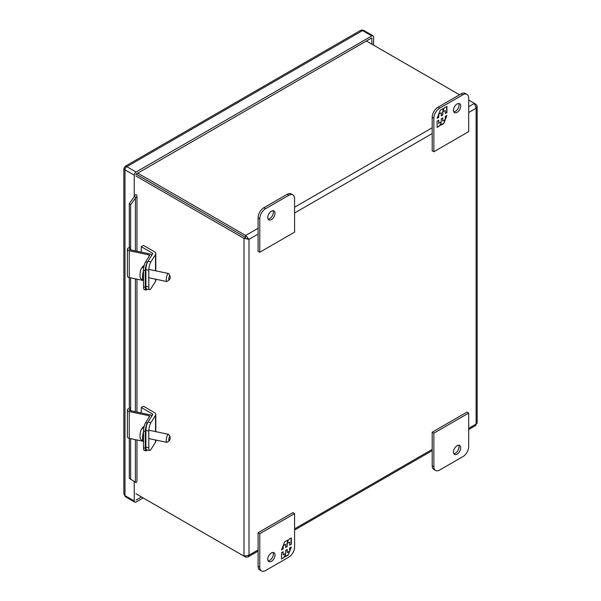 <?xml version="1.0" encoding="UTF-8"?>
<svg xmlns="http://www.w3.org/2000/svg" width="601" height="601" viewBox="0 0 601 601"><rect width="100%" height="100%" fill="white"/><g stroke="black" fill="none" stroke-linecap="round" stroke-linejoin="round"><path stroke-width="0.9" d="M288.788 195.295L265.574 208.697A8.204 4.74 120 0 0 259.775 218.749L259.775 252.247L294.588 232.151L294.588 198.646A8.204 4.74 120 0 0 292.89 194.889A8.204 4.74 120 0 0 288.788 195.295L287.113 194.326L263.907 207.728A8.204 4.74 120 0 0 258.099 217.78L258.099 251.286L259.775 252.247M275.003 213.302A5.131 2.96 -60 0 1 272.764 218.464A5.131 2.96 -60 0 1 268.812 219.838A5.131 2.96 -60 0 1 268.812 213.918A5.131 2.96 -60 0 1 273.943 210.951A5.131 2.96 -60 0 1 275.003 213.302M292.89 194.889L291.222 193.92A8.204 4.74 120 0 0 287.113 194.326M268.121 219.11A5.131 2.96 120 0 0 273.335 212.333A5.131 2.96 120 0 0 272.967 210.711M169.234 440.766L167.153 442.253A4.102 1.149 -78.1 0 1 166.793 442.359A4.102 1.149 -78.1 0 1 166.304 439.391A4.102 1.149 -78.1 0 1 167.634 434.989A4.102 1.149 -78.1 0 1 168.475 434.328A4.102 1.149 -78.1 0 1 168.768 434.568L170.075 436.769A2.134 0.593 -78.1 0 1 170.136 438.49A2.134 0.593 -78.1 0 1 169.49 440.473A2.134 0.593 -78.1 0 1 169.234 440.766A2.134 0.593 -78.1 0 1 168.904 438.61A2.134 0.593 -78.1 0 1 170.075 436.769M142.016 428.46L142.535 427.461L144.135 426.725M144.052 426.845A7.588 2.119 101.9 0 0 143.579 427.619L141.393 429.272C139.883 431.841 139.717 438.167 140.371 438.347C140.033 439.008 141.122 440 143.639 441.307M247.327 238.364L249.002 239.333L243.991 238.372L135.916 175.973M135.954 174.087A8.204 4.74 60 0 1 136.389 174.32L245.659 237.403L136.389 174.313A8.204 4.74 180 0 1 135.969 174.05M475.451 104.732L476.112 104.356L468.682 100.066M135.916 493.752L243.991 556.15L243.991 238.372L245.659 237.403L245.659 235.472L137.591 173.073M459.532 94.785L366.37 40.996M245.659 556.353L245.659 557.112L136.389 494.03A8.204 4.74 0 0 0 136.389 494.03L136.389 494.03M476.112 104.356L477.149 106.279L476.112 108.21L474.437 103.387L468.682 106.708M468.682 429.55L475.797 425.448L476.112 424.066L477.149 423.096L477.149 106.279M258.099 228.29L245.659 235.472L249.002 239.333L258.099 234.074M243.991 556.15L249.002 555.181L247.852 557.052L245.659 557.112M433.862 151.737L432.194 150.776L432.194 117.27A8.204 4.74 -60 0 1 437.994 107.218L461.207 93.816A8.204 4.74 -60 0 1 465.317 93.41L466.985 94.372A8.204 4.74 -60 0 1 468.682 98.128L468.682 131.634L433.862 151.737L433.862 118.232A8.204 4.74 -60 0 1 439.669 108.18L462.883 94.778A8.204 4.74 -60 0 1 466.985 94.372M453.815 111.899A5.131 2.96 120 0 0 457.97 108.698A5.131 2.96 120 0 0 458.668 103.5M453.454 110.276A5.131 2.96 -60 0 1 455.693 105.115A5.131 2.96 -60 0 1 459.645 103.74A5.131 2.96 -60 0 1 459.645 109.667A5.131 2.96 -60 0 1 454.514 112.627A5.131 2.96 -60 0 1 453.454 110.276M446.926 112.627L446.926 106.407L444.162 108L443.02 110.937L443.02 108.661L440.24 110.268L437.13 118.284L438.775 117.33L438.775 114.22L441.262 112.785L441.262 115.895L442.794 115.009L442.794 111.899L445.273 110.471L445.273 113.574L446.926 112.627L445.273 113.311M437.13 121.147L437.13 127.367L439.887 125.774L441.029 122.837L441.029 125.113L443.808 123.505L446.926 115.497L445.273 116.444L445.273 119.554L442.794 120.989L442.794 117.879L441.262 118.765L441.262 121.875L438.775 123.31L438.775 120.2L437.13 121.147M446.693 106.542L446.693 112.492M442.794 111.899L445.273 110.471M442.561 111.771L442.794 115.009M442.561 114.874L441.262 115.625M438.813 113.927L441.262 112.785M438.542 114.633L438.775 117.33M438.542 117.195L437.258 117.939M442.794 108.796L443.02 110.937M439.887 125.774L437.13 127.096M438.542 120.335L438.775 123.31M442.561 118.014L442.794 120.989M446.558 115.708L445.273 119.006M445.003 119.712L443.808 123.505M443.583 123.378L441.029 124.85M439.654 125.639L441.029 122.837M155.516 439.985L155.516 442.208L150.926 449.48A6.175 1.72 -78.1 0 1 149.657 450.48L146.727 449.871A6.175 1.72 -78.1 0 1 145.885 447.174L145.885 430.451A6.175 1.72 -78.1 0 1 147.996 422.06L152.586 414.788A1.578 0.909 0 0 0 152.684 414.472A1.578 0.909 0 0 0 152.218 413.834L141.273 407.508L143.474 406.238L154.427 412.556A4.695 2.712 180 0 1 155.802 414.472A4.695 2.712 180 0 1 155.516 415.404L150.926 422.676L147.996 422.06M145.885 430.451L148.815 431.067A6.175 1.72 -78.1 0 1 150.926 422.676M148.815 431.067L148.815 447.79L145.885 447.174M149.657 450.48A6.175 1.72 -78.1 0 1 148.815 447.79M155.516 442.208A4.695 2.712 0 0 0 155.802 441.277L155.802 440.045M141.273 407.508L141.273 412.947M439.669 470.035L462.883 456.632A8.204 4.74 120 0 0 468.682 446.581L468.682 413.075L433.862 433.178L433.862 466.684A8.204 4.74 120 0 0 435.567 470.44A8.204 4.74 120 0 0 439.669 470.035M453.454 452.02A5.131 2.96 -60 0 1 455.693 446.859A5.131 2.96 -60 0 1 459.645 445.484A5.131 2.96 -60 0 1 459.645 451.411A5.131 2.96 -60 0 1 454.514 454.371A5.131 2.96 -60 0 1 453.454 452.02M433.862 433.178L432.194 432.209L432.194 465.715A8.204 4.74 120 0 0 433.892 469.471L435.567 470.44M468.682 413.075L467.015 412.106L432.194 432.209M453.815 453.65A5.131 2.96 120 0 0 457.97 450.442A5.131 2.96 120 0 0 458.668 445.243M148.995 417.327L148.995 415.719L129.253 411.572A2.825 1.63 180 0 1 127.389 410.04A2.825 1.63 180 0 1 128.404 408.785L130.635 407.703M127.389 410.04L127.389 436.844A2.825 1.63 0 0 0 129.253 438.369L143.511 441.367M148.995 415.719A0.954 0.548 180 0 1 149.619 416.238A0.954 0.548 180 0 1 149.566 416.425L145.622 422.676A6.175 1.72 -78.1 0 0 143.511 431.06L145.269 431.428A6.175 1.72 -78.1 0 1 147.38 423.044L151.324 416.793A2.825 1.63 0 0 0 151.49 416.238A2.825 1.63 0 0 0 149.634 414.705L129.891 410.551A0.954 0.548 180 0 1 129.268 410.04A0.954 0.548 180 0 1 129.606 409.619L130.635 409.116M147.29 449.984A6.175 1.72 -78.1 0 1 146.111 450.848A6.175 1.72 -78.1 0 1 145.269 448.158L145.269 431.428M146.111 450.848L144.353 450.48A6.175 1.72 -78.1 0 1 143.511 447.783L143.511 431.06M148.995 256.507L148.995 254.899L129.253 250.745A2.825 1.63 180 0 1 127.389 249.212A2.825 1.63 180 0 1 128.404 247.965L130.635 246.883M127.389 249.212L127.389 276.017A2.825 1.63 0 0 0 129.253 277.549L143.511 280.547M148.995 254.899A0.954 0.548 180 0 1 149.619 255.41A0.954 0.548 180 0 1 149.566 255.598L145.622 261.848A6.175 1.72 -78.1 0 0 143.511 270.24L145.269 270.608A6.175 1.72 -78.1 0 1 147.38 262.224L151.324 255.973A2.825 1.63 0 0 0 151.49 255.41A2.825 1.63 0 0 0 149.634 253.877L129.891 249.731A0.954 0.548 180 0 1 129.268 249.212A0.954 0.548 180 0 1 129.606 248.791L130.635 248.296M147.29 289.164A6.175 1.72 -78.1 0 1 146.111 290.028A6.175 1.72 -78.1 0 1 145.269 287.331L145.269 270.608M146.111 290.028L144.353 289.659A6.175 1.72 -78.1 0 1 143.511 286.962L143.511 270.24M155.516 279.165L155.516 281.381L150.926 288.66A6.175 1.72 -78.1 0 1 149.657 289.659L146.727 289.043A6.175 1.72 -78.1 0 1 145.885 286.354L145.885 269.631A6.175 1.72 -78.1 0 1 147.996 261.24L152.586 253.968A1.578 0.909 0 0 0 152.684 253.652A1.578 0.909 0 0 0 152.218 253.013L141.273 246.688L143.474 245.418L154.427 251.736A4.695 2.712 180 0 1 155.802 253.652A4.695 2.712 180 0 1 155.516 254.584L150.926 261.856L147.996 261.24M145.885 269.631L148.815 270.247A6.175 1.72 -78.1 0 1 150.926 261.856M148.815 270.247L148.815 286.97L145.885 286.354M149.657 289.659A6.175 1.72 -78.1 0 1 148.815 286.97M155.516 281.381A4.695 2.712 0 0 0 155.802 280.457L155.802 279.225M141.273 246.688L141.273 252.127M169.234 279.938L167.153 281.433A4.102 1.149 -78.1 0 1 166.793 281.538A4.102 1.149 -78.1 0 1 166.304 278.571A4.102 1.149 -78.1 0 1 167.634 274.169A4.102 1.149 -78.1 0 1 168.475 273.5A4.102 1.149 -78.1 0 1 168.768 273.748L170.075 275.949A2.134 0.593 -78.1 0 1 170.136 277.662A2.134 0.593 -78.1 0 1 169.49 279.653A2.134 0.593 -78.1 0 1 169.234 279.938A2.134 0.593 -78.1 0 1 168.904 277.782A2.134 0.593 -78.1 0 1 170.075 275.949M142.016 267.64L142.535 266.641L144.135 265.897M144.052 266.025A7.588 2.119 101.9 0 0 143.579 266.799L141.393 268.452C139.883 271.021 139.717 277.346 140.371 277.527C140.033 278.188 141.122 279.172 143.639 280.487M261.473 570.95L259.797 569.988A8.204 4.74 -60 0 1 258.099 566.225L258.099 532.726L292.92 512.623L294.588 513.585L294.588 547.09A8.204 4.74 -60 0 1 288.788 557.142L265.574 570.544A8.204 4.74 -60 0 1 261.473 570.95A8.204 4.74 -60 0 1 259.775 567.194L259.775 533.688L294.588 513.585M268.121 560.861A5.131 2.96 120 0 0 273.335 554.084A5.131 2.96 120 0 0 272.967 552.462M258.099 532.726L259.775 533.688M275.003 555.046A5.131 2.96 -60 0 1 272.764 560.207A5.131 2.96 -60 0 1 268.812 561.582A5.131 2.96 -60 0 1 268.812 555.662A5.131 2.96 -60 0 1 273.943 552.702A5.131 2.96 -60 0 1 275.003 555.046M281.531 552.702L281.531 558.915L284.296 557.322L285.43 554.385L285.43 556.669L288.217 555.061L291.327 547.045L289.682 547.992L289.682 551.102L287.195 552.537L287.195 549.427L285.663 550.313L285.663 553.423L283.184 554.858L283.184 551.748L281.531 552.702M291.327 544.175L291.327 537.955L288.57 539.555L287.428 542.485L287.428 540.209L284.641 541.817L281.531 549.832L283.184 548.878L283.184 545.768L285.663 544.333L285.663 547.443L287.195 546.564L287.195 543.454L289.682 542.019L289.682 545.13L291.327 544.175L289.682 544.859M284.296 557.322L281.531 558.652M282.951 551.883L283.184 554.858M286.962 549.562L287.195 552.537M290.967 547.256L289.682 550.561M289.404 551.26L288.217 555.061M287.984 554.926L285.43 556.398M284.063 557.187L285.43 554.385M291.094 538.09L291.094 544.04M287.195 543.454L289.682 542.019M286.962 543.319L287.195 546.564M286.962 546.429L285.663 547.18M283.221 545.475L285.663 544.333M282.951 546.181L283.184 548.878M282.951 548.743L281.666 549.487M287.195 540.344L287.428 542.485M371.936 44.204L371.779 37.871L135.916 174.222M136.074 500.092L141.483 496.967M373.604 45.173L373.604 36.992A2.584 1.495 120 0 0 373.071 35.812A2.584 1.495 120 0 0 371.779 35.94L136.074 172.021A2.584 1.495 120 0 0 134.241 175.184L134.241 195.535A1.179 0.684 180 0 1 134.586 196.016A1.179 0.684 180 0 1 134.489 196.302L135.879 197.489A3.546 2.043 0 0 0 136.953 196.016A3.546 2.043 0 0 0 135.916 194.574L134.241 195.535L134.241 196.827M134.241 481.604L134.241 500.964A2.584 1.495 120 0 0 134.782 502.151A2.584 1.495 120 0 0 136.074 502.023L143.158 497.928M371.779 35.94L362.523 30.591L360.315 30.553C361.073 29.975 362.238 29.937 363.815 30.463L363.815 30.463A2.584 1.495 120 0 0 362.523 30.591L126.811 166.672L136.074 172.021M360.315 30.553L125.143 166.327L126.811 166.672A2.584 1.495 120 0 0 124.985 169.843L123.851 168.565L123.851 493.729L124.985 495.622L134.241 500.964M129.313 438.384L129.313 478.321L135.879 482.565A3.546 2.043 0 0 0 136.953 481.1L136.953 439.992M135.879 197.489L130.635 204.761L130.635 249.888M130.635 204.761L129.313 203.626L134.489 196.302M129.313 203.626L129.313 247.522M129.313 277.564L129.313 408.349M130.635 277.842L130.635 410.708M130.635 438.662L130.635 479.455M258.099 217.78L259.775 218.749M265.574 208.697L263.907 207.728M143.511 437.28A7.881 2.201 101.9 0 0 143.511 438.798M143.511 431.488A7.881 2.201 101.9 0 0 143.511 441.269M136.389 173.764L135.916 174.59M432.194 127.78L294.588 207.225M468.682 112.5L476.112 108.21L476.112 424.066L468.682 428.355M294.588 213.009L432.194 133.565M258.099 549.93L249.002 555.181L249.002 239.333M432.194 449.42L294.588 528.865M461.207 93.816L462.883 94.778M437.994 107.218L439.669 108.18M432.194 117.27L433.862 118.232M152.218 415.366L152.218 413.834M155.516 415.404L155.516 431.601M433.862 466.684L432.194 465.715M129.253 411.572L129.253 438.369M147.38 423.044L145.622 422.676M129.606 410.46L129.606 409.619M145.269 448.158L143.511 447.783M129.253 250.745L129.253 277.549M147.38 262.224L145.622 261.848M129.606 249.633L129.606 248.791M145.269 287.331L143.511 286.962M152.218 254.546L152.218 253.013M155.516 254.584L155.516 270.781M143.511 276.452A7.881 2.201 101.9 0 0 143.511 277.978M143.511 270.66A7.881 2.201 101.9 0 0 143.511 280.442M259.775 567.194L258.099 566.225M134.241 175.184L124.985 169.843L124.985 495.622A2.584 1.495 120 0 0 125.519 496.802L123.851 493.729M135.39 198.225L135.39 250.887M135.39 278.841L135.39 411.708M135.39 439.662L135.39 482.287M148.815 438.58L166.793 442.359M148.845 430.203L168.475 434.328M144.217 426.192L142.535 427.461M247.852 557.052L258.099 551.132M294.588 530.067L432.194 450.622M155.802 431.661L155.802 414.472M155.802 270.841L155.802 253.652M148.815 277.76L166.793 281.538M148.845 269.376L168.475 273.5M144.217 265.364L142.535 266.641M373.071 35.812L363.815 30.463M125.143 166.327L123.851 168.565M134.782 502.151L125.519 496.802M136.953 196.016L136.953 251.218M136.953 279.172L136.953 412.038"/></g></svg>
